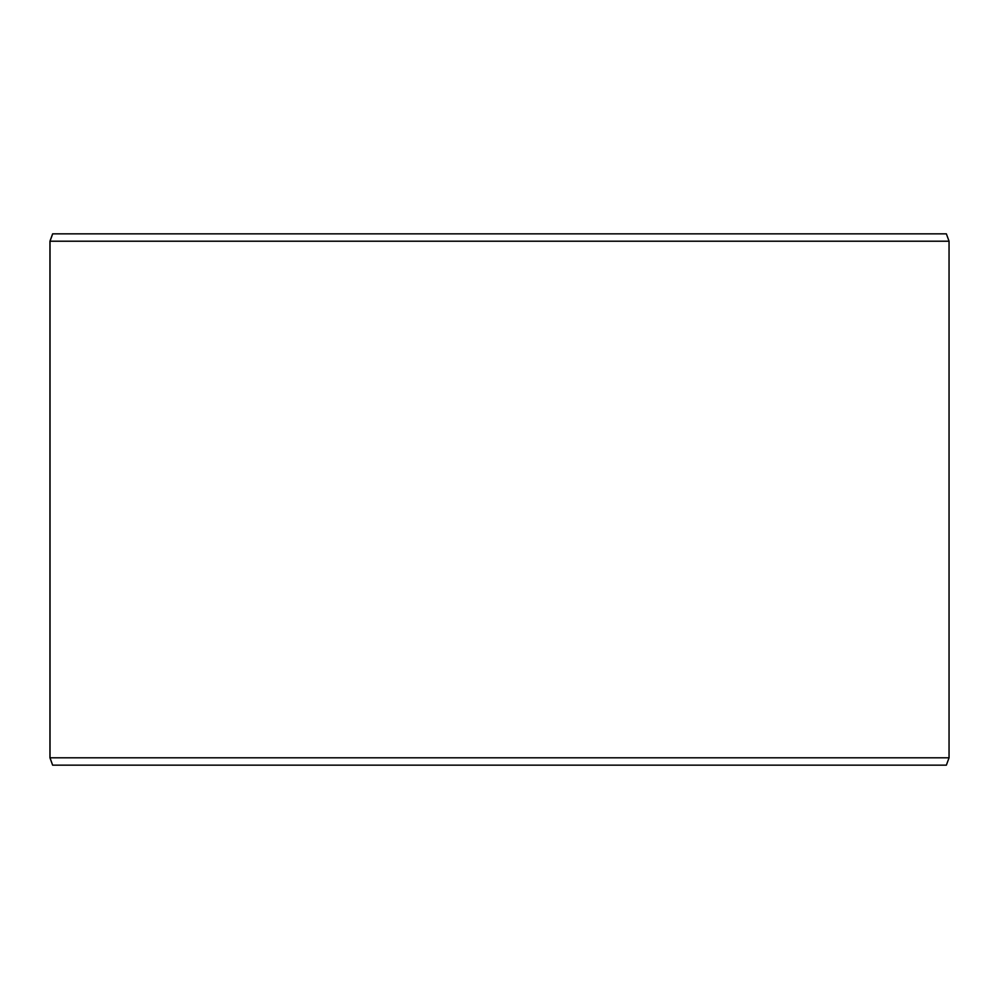 <?xml version="1.0" encoding="UTF-8"?>
<svg xmlns="http://www.w3.org/2000/svg" width="999" height="999" viewBox="0 0 999 999"><rect width="100%" height="100%" fill="white"/><g stroke="black" fill="none" stroke-linecap="round" stroke-linejoin="round"><path stroke-width="1.5" d="M52.697 765.147L946.378 765.147L949.05 757.791L949.05 241.209L946.378 233.853L52.622 233.853L49.95 241.209L49.95 757.791L52.622 765.147L50.012 757.791L50.012 241.209L52.697 233.853M949.05 241.209L50.012 241.209M949.05 757.791L50.012 757.791"/></g></svg>
